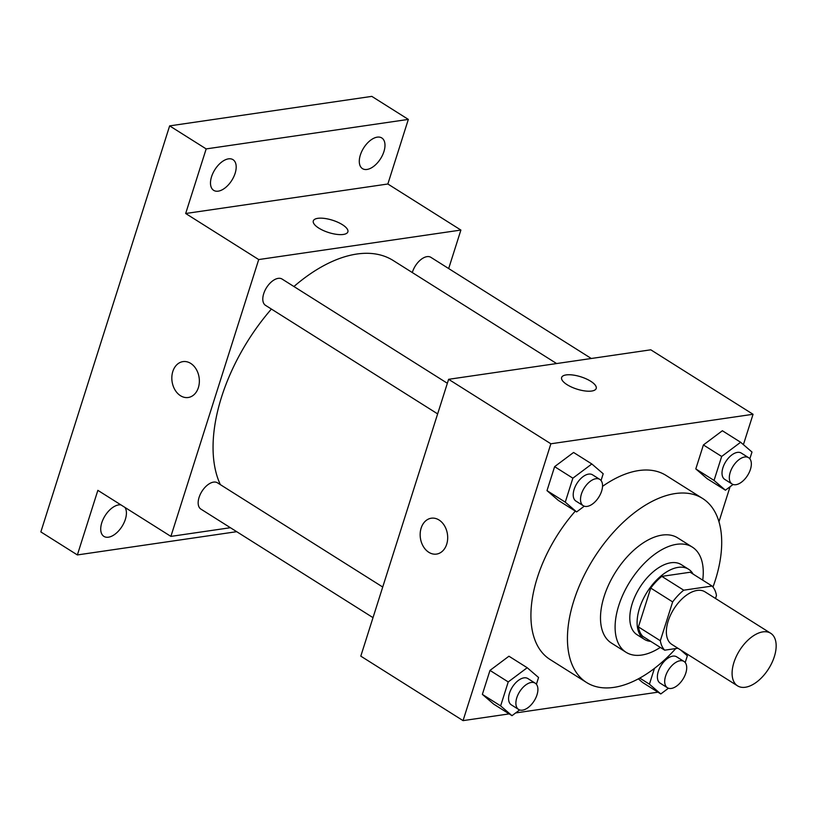 <?xml version="1.0" encoding="UTF-8"?>
<svg xmlns="http://www.w3.org/2000/svg" width="817" height="817" viewBox="0 0 817 817"><rect width="100%" height="100%" fill="white"/><g stroke="black" fill="none" stroke-linecap="round" stroke-linejoin="round"><path stroke-width="1.23" d="M745.349 687.25A31.077 17.177 -57.8 0 1 737.557 685.861A31.077 17.177 -57.8 0 1 739.599 650.403A31.077 17.177 -57.8 0 1 770.707 633.277A31.077 17.177 -57.8 0 1 771.932 662.75A31.077 17.177 -57.8 0 1 745.349 687.25M737.557 685.861L671.819 644.409A31.077 17.177 -57.8 0 1 673.872 608.951A31.077 17.177 -57.8 0 1 704.969 591.825L770.707 633.277M715.518 598.473L716.458 595.501A40.115 22.161 -57.8 0 0 712.087 586.055L683.727 590.191A40.115 22.161 -57.8 0 0 672.657 601.894L660.33 640.732A40.115 22.161 -57.8 0 0 664.701 650.179L677.906 648.249M672.657 601.894L650.74 588.077L638.424 626.915L660.33 640.732M638.424 626.915A40.115 22.161 -57.8 0 0 642.785 636.361L664.701 650.179M650.74 588.077A40.115 22.161 -57.8 0 1 661.811 576.373L683.727 590.191M712.087 586.055L690.181 572.237L661.811 576.373M693.153 574.116A41.442 22.896 122.2 0 0 688.588 569.245A41.442 22.896 122.2 0 0 639.527 608.236A41.442 22.896 122.2 0 0 644.378 639.354A41.442 22.896 122.2 0 0 650.74 641.376M644.378 639.354L637.076 634.748A41.442 22.896 -57.8 0 1 632.225 603.63A41.442 22.896 -57.8 0 1 681.286 564.639L688.588 569.245M702.722 580.141A62.163 34.345 122.2 0 0 692.336 547.114A62.163 34.345 122.2 0 0 618.745 605.591A62.163 34.345 122.2 0 0 626.026 652.272A62.163 34.345 122.2 0 0 660.31 647.411M692.336 547.114L677.722 537.903A62.163 34.345 122.2 0 0 604.141 596.379A62.163 34.345 122.2 0 0 611.412 643.061L626.026 652.272M712.975 587.055A108.784 60.111 122.2 0 0 702.589 498.462A108.784 60.111 122.2 0 0 573.81 600.812A108.784 60.111 122.2 0 0 586.545 682.491A108.784 60.111 122.2 0 0 675.761 648.565M586.545 682.491L550.025 659.472A108.784 60.111 -57.8 0 1 537.29 577.782A108.784 60.111 -57.8 0 1 575.321 511.105M602.538 486.35A108.784 60.111 -57.8 0 1 666.069 475.443L702.589 498.462M601.046 480.519L603.191 473.748L591.835 463.974L573.575 452.465L554.61 466.66L547.002 490.639L558.358 500.413L576.618 511.922L584.278 506.193M749.843 458.797L751.987 452.036L740.631 442.263L722.371 430.743L703.406 444.948L695.798 468.917L707.165 478.691L725.425 490.21L733.074 484.481M743.409 444.652L753.049 414.28L550.872 443.784L463.055 720.625L509.165 713.895M515.629 712.945L657.961 692.173M664.425 691.233L665.426 690.488M718.97 521.706L730.061 486.738M536.412 684.268L538.556 677.497L527.2 667.724L508.94 656.214L489.975 670.41L482.367 694.389L493.734 704.162L511.993 715.672L519.643 709.942M642.53 682.44L638.343 678.845L642.53 682.44L660.79 693.96L668.449 688.231M753.049 414.28L650.792 349.809L448.615 379.313L360.797 656.143L463.055 720.625M448.615 379.313L550.872 443.784M436.544 554.089A18.127 13.664 81.7 0 1 428.813 552.292A18.127 13.664 81.7 0 1 420.214 532.98A18.127 13.664 81.7 0 1 431.305 518.213A18.127 13.664 81.7 0 1 447.44 534.175A18.127 13.664 81.7 0 1 436.544 554.089A18.127 13.664 81.7 0 1 428.802 552.302A18.127 13.664 81.7 0 1 420.224 532.98A18.127 13.664 81.7 0 1 431.315 518.213M591.702 391.037A18.127 6.454 -162.4 0 1 571.686 387.125A18.127 6.454 -162.4 0 1 561.636 377.495A18.127 6.454 -162.4 0 1 580.877 376.821A18.127 6.454 -162.4 0 1 596.206 388.463A18.127 6.454 -162.4 0 1 591.702 391.037M561.636 377.505A18.127 6.454 -162.4 0 1 580.867 376.831A18.127 6.454 -162.4 0 1 596.196 388.463M220.355 484.634A145.038 80.148 -57.8 0 1 271.397 309.061M293.926 286.522A145.038 80.148 -57.8 0 1 393.253 260.541L556.612 363.545M437.646 413.892L265.525 305.354A15.543 8.589 -57.8 0 1 266.546 287.625A15.543 8.589 -57.8 0 1 282.1 279.067L447.359 383.275M373.012 617.642L200.89 509.103A15.543 8.589 -57.8 0 1 201.911 491.374A15.543 8.589 -57.8 0 1 217.465 482.816L382.724 587.025M412.319 272.561A15.543 8.589 -57.8 0 1 430.896 257.345L591.294 358.489M448.676 268.558L460.89 230.057L258.713 259.561L170.896 536.391L230.404 527.711M460.89 230.057L387.85 183.999L408.337 119.405L371.817 96.375L169.65 125.879L206.17 148.908L185.673 213.503L258.713 259.561M169.65 125.879L40.85 531.908L77.37 554.937L236.695 531.683M170.896 536.391L97.856 490.343L77.37 554.937M188.216 397.491A18.127 13.664 81.7 0 1 180.475 395.704A18.127 13.664 81.7 0 1 171.887 376.382A18.127 13.664 81.7 0 1 182.977 361.614A18.127 13.664 81.7 0 1 199.113 377.587A18.127 13.664 81.7 0 1 188.206 397.501A18.127 13.664 81.7 0 1 180.465 395.704A18.127 13.664 81.7 0 1 171.887 376.382A18.127 13.664 81.7 0 1 182.977 361.614M387.85 183.999L185.673 213.503M343.365 234.448A18.127 6.454 -162.4 0 1 323.358 230.527A18.127 6.454 -162.4 0 1 313.309 220.907A18.127 6.454 -162.4 0 1 332.539 220.233A18.127 6.454 -162.4 0 1 347.868 231.865A18.127 6.454 -162.4 0 1 343.365 234.448M313.299 220.907A18.127 6.454 -162.4 0 1 332.539 220.243A18.127 6.454 -162.4 0 1 347.868 231.875M235.133 173.286A18.127 10.018 -57.8 0 1 213.666 190.341A18.127 10.018 -57.8 0 1 214.871 169.66A18.127 10.018 -57.8 0 1 233.008 159.672A18.127 10.018 -57.8 0 1 235.133 173.286M383.929 151.574A18.127 10.018 -57.8 0 1 362.472 168.629A18.127 10.018 -57.8 0 1 363.667 147.948A18.127 10.018 -57.8 0 1 381.805 137.961A18.127 10.018 -57.8 0 1 383.929 151.574M408.337 119.405L206.17 148.908M124.991 507.449A18.127 10.018 -57.8 0 1 125.358 519.326A18.127 10.018 -57.8 0 1 103.902 536.381A18.127 10.018 -57.8 0 1 103.984 517.6A18.127 10.018 -57.8 0 1 120.916 504.875M654.437 668.388L649.433 684.186L660.79 693.96M685.208 662.546L687.363 655.785L680.49 649.872M667.407 687.73L660.105 683.124A15.543 8.589 -57.8 0 1 661.127 665.406A15.543 8.589 -57.8 0 1 676.68 656.837L683.982 661.443A15.543 8.589 -57.8 0 1 684.595 676.18A15.543 8.589 -57.8 0 1 671.308 688.435A15.543 8.589 -57.8 0 1 667.407 687.73A15.543 8.589 -57.8 0 1 668.439 670.011A15.543 8.589 -57.8 0 1 683.982 661.443M639.742 678.079L649.433 684.186M740.631 442.263L721.666 456.458L714.058 480.437L725.425 490.21M732.042 483.981L724.74 479.385A15.543 8.589 -57.8 0 1 725.762 461.656A15.543 8.589 -57.8 0 1 741.315 453.088L748.617 457.694A15.543 8.589 -57.8 0 1 749.23 472.43A15.543 8.589 -57.8 0 1 735.943 484.685A15.543 8.589 -57.8 0 1 732.042 483.981A15.543 8.589 -57.8 0 1 733.063 466.262A15.543 8.589 -57.8 0 1 748.617 457.694M722.371 430.743L703.406 444.948L721.666 456.458M703.406 444.948L695.798 468.917L714.058 480.437M695.798 468.917L707.165 478.691M527.2 667.724L508.235 681.929L500.627 705.898L511.993 715.672M518.611 709.452L511.309 704.846A15.543 8.589 -57.8 0 1 512.33 687.117A15.543 8.589 -57.8 0 1 527.884 678.559L535.186 683.165A15.543 8.589 -57.8 0 1 535.799 697.892A15.543 8.589 -57.8 0 1 522.512 710.147A15.543 8.589 -57.8 0 1 518.611 709.452A15.543 8.589 -57.8 0 1 519.632 691.723A15.543 8.589 -57.8 0 1 535.186 683.165M508.94 656.214L489.975 670.41L508.235 681.929M489.975 670.41L482.367 694.389L500.627 705.898M482.367 694.389L493.734 704.162M591.835 463.974L572.87 478.18L565.262 502.149L576.618 511.922M583.246 505.703L575.944 501.097A15.543 8.589 -57.8 0 1 576.965 483.368A15.543 8.589 -57.8 0 1 592.519 474.81L599.821 479.416A15.543 8.589 -57.8 0 1 600.434 494.142A15.543 8.589 -57.8 0 1 587.137 506.397A15.543 8.589 -57.8 0 1 583.246 505.703A15.543 8.589 -57.8 0 1 584.267 487.974A15.543 8.589 -57.8 0 1 599.821 479.416M573.575 452.465L554.61 466.66L572.87 478.18M554.61 466.66L547.002 490.639L565.262 502.149M547.002 490.639L558.358 500.413"/></g></svg>
